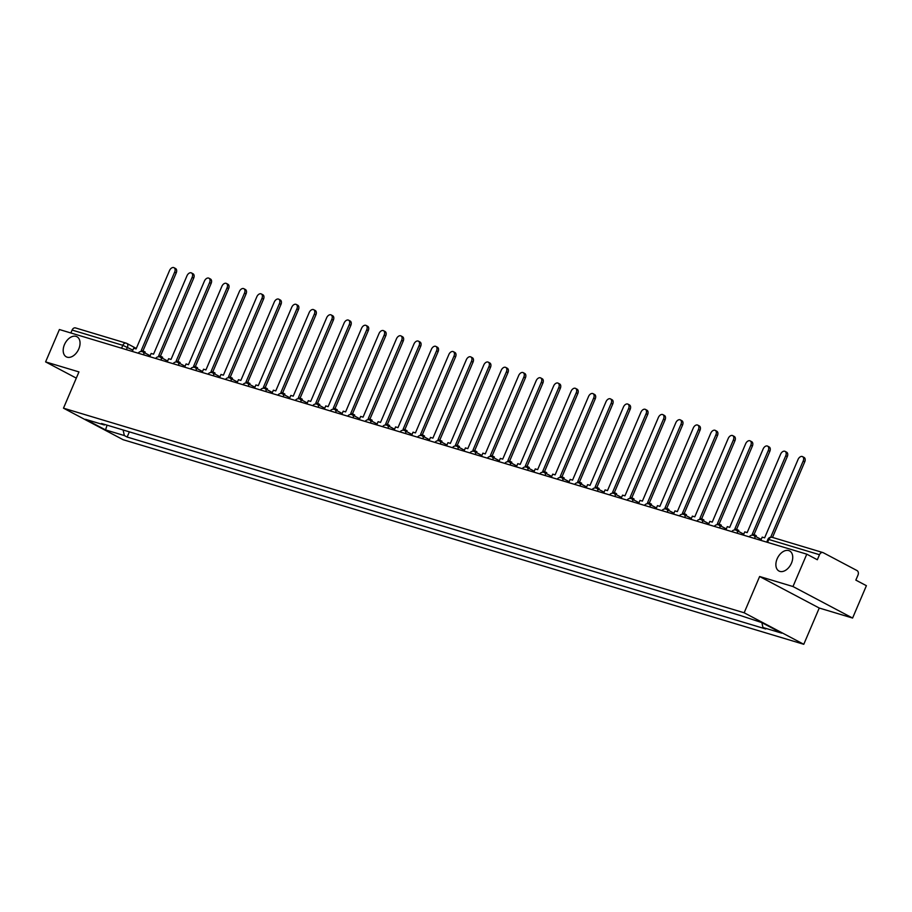 <?xml version="1.0" encoding="UTF-8"?>
<svg xmlns="http://www.w3.org/2000/svg" width="912" height="912" viewBox="0 0 912 912"><rect width="100%" height="100%" fill="white"/><g stroke="black" fill="none" stroke-linecap="round" stroke-linejoin="round"><path stroke-width="1.37" d="M777.138 558.839A11.366 7.399 117.9 0 1 789.621 550.939A11.366 7.399 117.9 0 1 791.468 563.149A11.366 7.399 117.9 0 1 778.985 571.037A11.366 7.399 117.9 0 1 777.138 558.839M64.456 344.622A11.366 7.399 117.9 0 1 76.927 336.722A11.366 7.399 117.9 0 1 78.785 348.931A11.366 7.399 117.9 0 1 66.302 356.831A11.366 7.399 117.9 0 1 64.456 344.622M852.595 618.051L792.984 586.53L806.778 554.165L59.405 329.528L45.6 361.893L78.956 371.914L63.487 408.177L123.097 439.698L803.78 644.294L819.25 608.03L852.595 618.051L866.4 585.686L855.844 580.112L857.998 575.073A3.557 2.679 106.7 0 0 857.006 570.559L823.262 552.718A3.557 2.679 106.7 0 0 822.898 552.569A3.557 2.679 106.7 0 0 819.489 554.713L768.793 539.471L767.904 539.334L766.718 542.127M792.984 586.53L759.628 576.509L744.158 612.773L63.487 408.177M806.778 554.165L817.334 559.751L819.489 554.713M45.6 361.893L76.3 378.127M70.862 332.971L72.105 330.064A3.557 2.679 -73.3 0 1 75.514 327.921A3.557 2.679 -73.3 0 1 75.878 328.069M146.821 437.11L138.67 434.659M146.764 437.247L146.057 436.882M156.123 439.903L163.51 442.126M173.588 445.147L180.975 447.37M191.041 450.403L198.428 452.614M208.506 455.647L215.893 457.87M225.959 460.891L233.347 463.114M243.424 466.146L250.811 468.358M260.878 471.39L268.265 473.613M278.342 476.634L285.73 478.857M295.796 481.889L303.183 484.101M313.261 487.133L320.648 489.356M330.714 492.377L338.101 494.6M348.179 497.633L355.566 499.844M365.632 502.877L373.019 505.1M383.097 508.121L390.484 510.344M400.55 513.376L407.938 515.588M418.015 518.62L425.402 520.843M435.469 523.864L442.856 526.087M452.933 529.12L460.321 531.331M470.387 534.364L477.774 536.587M487.852 539.608L495.239 541.831M505.305 544.863L512.692 547.075M522.77 550.107L530.157 552.33M540.223 555.351L547.61 557.574M557.688 560.606L565.075 562.818M575.141 565.85L582.529 568.073M592.606 571.094L599.993 573.317M610.06 576.35L617.447 578.561M627.524 581.594L634.912 583.817M644.978 586.838L652.365 589.061M662.443 592.093L669.83 594.305M679.896 597.337L687.283 599.56M697.361 602.581L704.748 604.804M714.814 607.825L722.201 610.048M732.279 613.081L739.666 615.304M123.109 429.985L124.351 435.56L105.541 429.905L85.511 419.315L104.31 424.969L105.085 424.559M124.351 435.56L127.144 437.042L765.749 628.984L762.945 627.502L781.744 633.156L761.714 622.565L740.111 615.429L101.517 423.487L104.31 424.969M803.78 644.294L744.158 612.773M819.25 608.03L759.628 576.509M129.356 431.855L127.144 437.042M762.945 627.502L761.873 622.645M105.541 429.905L107.08 425.163M174.01 267.706L175.56 268.527A4.081 2.656 117.9 0 1 176.221 272.916L174.671 272.095A4.081 2.656 -62.1 0 0 174.01 267.706A4.081 2.656 -62.1 0 0 169.529 270.545L136.093 348.931L133.688 348.213L132.308 351.439M143.264 352.1L143.651 351.2L141.246 350.482L174.671 272.095M143.651 351.2L145.202 352.021L144.814 352.921L150.161 355.748L142.922 351.918A3.557 2.314 -62.1 0 0 142.648 351.815M142.922 350.983L176.221 272.916M191.474 272.95L193.025 273.771A4.081 2.656 117.9 0 1 193.686 278.16L192.136 277.339A4.081 2.656 -62.1 0 0 191.474 272.95A4.081 2.656 -62.1 0 0 186.983 275.789L153.547 354.175L151.141 353.457L149.762 356.683M160.717 357.356L161.105 356.455L158.699 355.726L192.136 277.339M161.105 356.455L162.655 357.265L162.268 358.165M160.387 356.227L193.686 278.16M208.928 278.206L210.478 279.026A4.081 2.656 117.9 0 1 211.139 283.404L209.589 282.583A4.081 2.656 -62.1 0 0 208.928 278.206A4.081 2.656 -62.1 0 0 204.448 281.044L171.011 359.431L168.606 358.701L167.227 361.939M178.182 362.6L178.57 361.699L176.164 360.97L209.589 282.583M178.57 361.699L180.12 362.52L179.732 363.421M177.84 361.483L211.139 283.404M226.393 283.45L227.943 284.27A4.081 2.656 117.9 0 1 228.604 288.659L227.054 287.839A4.081 2.656 -62.1 0 0 226.393 283.45A4.081 2.656 -62.1 0 0 221.901 286.288L188.465 364.675L186.059 363.956L184.68 367.183M195.635 367.844L196.023 366.943L193.618 366.225L227.054 287.839M196.023 366.943L197.573 367.764L197.186 368.665M195.305 366.727L228.604 288.659M243.846 288.694L245.396 289.514A4.081 2.656 117.9 0 1 246.058 293.903L244.507 293.083A4.081 2.656 -62.1 0 0 243.846 288.694A4.081 2.656 -62.1 0 0 239.366 291.532L205.93 369.919L203.524 369.2L202.145 372.427M213.1 373.099L213.488 372.187L211.071 371.469L244.507 293.083M213.488 372.187L215.038 373.008L214.651 373.909M212.758 371.971L246.058 293.903M261.311 293.949L262.861 294.758A4.081 2.656 117.9 0 1 263.522 299.147L261.972 298.327A4.081 2.656 -62.1 0 0 261.311 293.949A4.081 2.656 -62.1 0 0 256.819 296.788L223.383 375.174L220.978 374.444L219.598 377.682M230.554 378.343L230.941 377.443L228.536 376.713L261.972 298.327M230.941 377.443L232.492 378.263L232.104 379.164M230.223 377.226L263.522 299.147M278.764 299.193L280.315 300.014A4.081 2.656 117.9 0 1 280.976 304.403L279.425 303.582A4.081 2.656 -62.1 0 0 278.764 299.193A4.081 2.656 -62.1 0 0 274.284 302.032L240.848 380.418L238.442 379.7L237.063 382.926M248.018 383.587L248.406 382.687L245.989 381.968L279.425 303.582M248.406 382.687L249.956 383.507L249.569 384.408M247.676 382.47L280.976 304.403M296.229 304.437L297.779 305.258A4.081 2.656 117.9 0 1 298.441 309.647L296.89 308.826A4.081 2.656 -62.1 0 0 296.229 304.437A4.081 2.656 -62.1 0 0 291.737 307.276L258.301 385.662L255.896 384.944L254.516 388.17M265.472 388.843L265.859 387.931L263.454 387.212L296.89 308.826M265.859 387.931L267.41 388.751L267.022 389.652M265.141 387.714L298.441 309.647M313.682 309.692L315.233 310.502A4.081 2.656 117.9 0 1 315.894 314.891L314.344 314.07A4.081 2.656 -62.1 0 0 313.682 309.692A4.081 2.656 -62.1 0 0 309.202 312.531L275.766 390.917L273.361 390.188L271.981 393.425M282.937 394.087L283.324 393.186L280.907 392.456L314.344 314.07M283.324 393.186L284.863 394.007L284.487 394.907M282.595 392.969L315.894 314.891M331.147 314.936L332.698 315.757A4.081 2.656 117.9 0 1 333.359 320.135L331.808 319.325A4.081 2.656 -62.1 0 0 331.147 314.936A4.081 2.656 -62.1 0 0 326.656 317.775L293.219 396.161L290.814 395.432L289.435 398.669M300.39 399.331L300.778 398.43L298.372 397.712L331.808 319.325M300.778 398.43L302.328 399.251L301.94 400.151M300.059 398.213L333.359 320.135M348.601 320.18L350.151 321.001A4.081 2.656 117.9 0 1 350.812 325.39L349.262 324.569A4.081 2.656 -62.1 0 0 348.601 320.18A4.081 2.656 -62.1 0 0 344.12 323.019L310.684 401.405L308.279 400.687L306.899 403.913M317.855 404.586L318.242 403.674L315.826 402.956L349.262 324.569M318.242 403.674L319.781 404.495L319.405 405.395M317.513 403.457L350.812 325.39M366.065 325.436L367.616 326.245A4.081 2.656 117.9 0 1 368.277 330.634L366.727 329.813A4.081 2.656 -62.1 0 0 366.065 325.436A4.081 2.656 -62.1 0 0 361.574 328.274L328.138 406.661L325.732 405.931L324.353 409.169M335.308 409.83L335.696 408.929L333.29 408.2L366.727 329.813M335.696 408.929L337.246 409.75L336.859 410.651M334.978 408.713L368.277 330.634M383.519 330.68L385.069 331.501A4.081 2.656 117.9 0 1 385.73 335.878L384.18 335.069A4.081 2.656 -62.1 0 0 383.519 330.68A4.081 2.656 -62.1 0 0 379.039 333.518L345.602 411.905L343.197 411.175L341.818 414.413M352.773 415.074L353.149 414.173L350.744 413.455L384.18 335.069M353.149 414.173L354.7 414.994L354.323 415.895M352.431 413.957L385.73 335.878M400.984 335.924L402.523 336.745A4.081 2.656 117.9 0 1 403.195 341.134L401.645 340.313A4.081 2.656 -62.1 0 0 400.984 335.924A4.081 2.656 -62.1 0 0 396.492 338.762L363.056 417.149L360.65 416.431L359.271 419.657M370.226 420.329L370.614 419.417L368.209 418.699L401.645 340.313M370.614 419.417L372.164 420.238L371.777 421.139M369.896 419.201L403.195 341.134M418.437 341.179L419.987 341.989A4.081 2.656 117.9 0 1 420.649 346.378L419.098 345.557A4.081 2.656 -62.1 0 0 418.437 341.179A4.081 2.656 -62.1 0 0 413.957 344.006L380.521 422.404L378.115 421.675L376.736 424.912M387.691 425.573L388.067 424.673L385.662 423.943L419.098 345.557M388.067 424.673L389.618 425.494L389.242 426.394M387.349 424.456L420.649 346.378M435.902 346.423L437.441 347.244A4.081 2.656 117.9 0 1 438.113 351.622L436.563 350.812A4.081 2.656 -62.1 0 0 435.902 346.423A4.081 2.656 -62.1 0 0 431.41 349.262L397.974 427.648L395.569 426.919L394.189 430.156M405.145 430.817L405.532 429.917L403.127 429.199L436.563 350.812M405.532 429.917L407.083 430.738L406.695 431.638M404.814 429.7L438.113 351.622M453.355 351.667L454.906 352.488A4.081 2.656 117.9 0 1 455.567 356.877L454.016 356.056A4.081 2.656 -62.1 0 0 453.355 351.667A4.081 2.656 -62.1 0 0 448.875 354.506L415.439 432.892L413.033 432.174L411.654 435.4M422.609 436.061L422.986 435.161L420.58 434.443L454.016 356.056M422.986 435.161L424.536 435.982L424.16 436.882M422.267 434.944L455.567 356.877M470.809 356.923L472.359 357.732A4.081 2.656 117.9 0 1 473.032 362.121L471.481 361.3A4.081 2.656 -62.1 0 0 470.809 356.923A4.081 2.656 -62.1 0 0 466.328 359.75L432.892 438.148L430.487 437.418L429.107 440.656M440.063 441.317L440.45 440.416L438.045 439.687L471.481 361.3M440.45 440.416L442.001 441.237L441.613 442.138M439.732 440.2L473.032 362.121M488.273 362.167L489.824 362.987A4.081 2.656 117.9 0 1 490.485 367.365L488.935 366.556A4.081 2.656 -62.1 0 0 488.273 362.167A4.081 2.656 -62.1 0 0 483.793 365.005L450.357 443.392L447.952 442.662L446.572 445.9M457.528 446.561L457.904 445.66L455.498 444.942L488.935 366.556M457.904 445.66L459.454 446.481L459.078 447.382M457.186 445.444L490.485 367.365M505.727 367.411L507.277 368.231A4.081 2.656 117.9 0 1 507.95 372.62L506.399 371.8A4.081 2.656 -62.1 0 0 505.727 367.411A4.081 2.656 -62.1 0 0 501.247 370.249L467.81 448.636L465.405 447.917L464.026 451.144M474.981 451.805L475.369 450.904L472.963 450.186L506.399 371.8M475.369 450.904L476.919 451.725L476.531 452.626M474.65 450.688L507.95 372.62M523.192 372.655L524.742 373.475A4.081 2.656 117.9 0 1 525.403 377.864L523.853 377.044A4.081 2.656 -62.1 0 0 523.192 372.655A4.081 2.656 -62.1 0 0 518.711 375.493L485.275 453.891L482.87 453.161L481.49 456.399M492.446 457.06L492.822 456.16L490.417 455.43L523.853 377.044M492.822 456.16L494.372 456.98L493.996 457.881M492.104 455.943L525.403 377.864M540.645 377.91L542.195 378.731A4.081 2.656 117.9 0 1 542.868 383.108L541.318 382.299A4.081 2.656 -62.1 0 0 540.645 377.91A4.081 2.656 -62.1 0 0 536.165 380.749L502.729 459.135L500.323 458.405L498.944 461.643M509.899 462.304L510.287 461.404L507.881 460.685L541.318 382.299M510.287 461.404L511.837 462.224L511.45 463.125M509.569 461.187L542.868 383.108M558.11 383.154L559.66 383.975A4.081 2.656 117.9 0 1 560.321 388.364L558.771 387.543A4.081 2.656 -62.1 0 0 558.11 383.154A4.081 2.656 -62.1 0 0 553.63 385.993L520.193 464.379L517.788 463.661L516.409 466.887M527.364 467.548L527.74 466.648L525.335 465.929L558.771 387.543M527.74 466.648L529.291 467.468L528.914 468.369M527.022 466.431L560.321 388.364M575.563 388.398L577.114 389.219A4.081 2.656 117.9 0 1 577.786 393.608L576.236 392.787A4.081 2.656 -62.1 0 0 575.563 388.398A4.081 2.656 -62.1 0 0 571.083 391.237L537.647 469.623L535.241 468.905L533.862 472.142M544.817 472.804L545.205 471.903L542.8 471.173L576.236 392.787M545.205 471.903L546.755 472.724L546.368 473.624M544.487 471.686L577.786 393.608M593.028 393.653L594.578 394.474A4.081 2.656 117.9 0 1 595.24 398.852L593.689 398.031A4.081 2.656 -62.1 0 0 593.028 393.653A4.081 2.656 -62.1 0 0 588.548 396.492L555.112 474.878L552.706 474.149L551.327 477.386M562.282 478.048L562.658 477.147L560.253 476.429L593.689 398.031M562.658 477.147L564.209 477.968L563.833 478.868M561.94 476.93L595.24 398.852M610.481 398.897L612.032 399.718A4.081 2.656 117.9 0 1 612.704 404.107L611.154 403.286A4.081 2.656 -62.1 0 0 610.481 398.897A4.081 2.656 -62.1 0 0 606.001 401.736L572.565 480.122L570.16 479.404L568.78 482.63M579.736 483.292L580.123 482.391L577.718 481.673L611.154 403.286M580.123 482.391L581.674 483.212L581.286 484.112M579.394 482.174L612.704 404.107M627.946 404.141L629.497 404.962A4.081 2.656 117.9 0 1 630.158 409.351L628.607 408.53A4.081 2.656 -62.1 0 0 627.946 404.141A4.081 2.656 -62.1 0 0 623.466 406.98L590.03 485.366L587.624 484.648L586.245 487.886M597.2 488.547L597.577 487.646L595.171 486.917L628.607 408.53M597.577 487.646L599.127 488.467L598.751 489.368M596.858 487.43L630.158 409.351M645.4 409.397L646.95 410.218A4.081 2.656 117.9 0 1 647.623 414.595L646.072 413.774A4.081 2.656 -62.1 0 0 645.4 409.397A4.081 2.656 -62.1 0 0 640.919 412.235L607.483 490.622L605.078 489.892L603.698 493.13M614.654 493.791L615.041 492.89L612.636 492.172L646.072 413.774M615.041 492.89L616.592 493.711L616.204 494.612M614.312 492.674L647.623 414.595M662.864 414.641L664.415 415.462A4.081 2.656 117.9 0 1 665.076 419.851L663.526 419.03A4.081 2.656 -62.1 0 0 662.864 414.641A4.081 2.656 -62.1 0 0 658.384 417.479L624.948 495.866L622.543 495.148L621.163 498.374M632.119 499.035L632.495 498.134L630.089 497.416L663.526 419.03M632.495 498.134L634.045 498.955L633.669 499.856M631.777 497.918L665.076 419.851M680.318 419.885L681.868 420.706A4.081 2.656 117.9 0 1 682.541 425.095L680.99 424.274A4.081 2.656 -62.1 0 0 680.318 419.885A4.081 2.656 -62.1 0 0 675.838 422.723L642.401 501.11L639.996 500.392L638.617 503.629M649.572 504.29L649.96 503.39L647.554 502.66L680.99 424.274M649.96 503.39L651.51 504.211L651.122 505.111M649.23 503.173L682.541 425.095M697.783 425.14L699.333 425.961A4.081 2.656 117.9 0 1 699.994 430.339L698.444 429.518A4.081 2.656 -62.1 0 0 697.783 425.14A4.081 2.656 -62.1 0 0 693.302 427.979L659.866 506.365L657.461 505.636L656.081 508.873M667.037 509.534L667.413 508.634L665.008 507.916L698.444 429.518M667.413 508.634L668.963 509.455L668.587 510.355M666.695 508.417L699.994 430.339M715.236 430.384L716.786 431.205A4.081 2.656 117.9 0 1 717.459 435.594L715.909 434.773A4.081 2.656 -62.1 0 0 715.236 430.384A4.081 2.656 -62.1 0 0 710.756 433.223L677.32 511.609L674.914 510.891L673.535 514.117M684.49 514.778L684.878 513.878L682.472 513.16L715.909 434.773M684.878 513.878L686.428 514.699L686.041 515.599M684.148 513.661L717.459 435.594M732.701 435.628L734.251 436.449A4.081 2.656 117.9 0 1 734.912 440.838L733.362 440.017A4.081 2.656 -62.1 0 0 732.701 435.628A4.081 2.656 -62.1 0 0 728.221 438.467L694.784 516.853L692.379 516.135L691 519.373M701.955 520.034L702.331 519.133L699.926 518.404L733.362 440.017M702.331 519.133L703.882 519.943L703.505 520.855M701.613 518.917L734.912 440.838M750.154 440.884L751.705 441.704A4.081 2.656 117.9 0 1 752.377 446.082L750.827 445.261A4.081 2.656 -62.1 0 0 750.154 440.884A4.081 2.656 -62.1 0 0 745.674 443.722L712.238 522.109L709.832 521.379L708.453 524.617M719.408 525.278L719.796 524.377L717.391 523.648L750.827 445.261M719.796 524.377L721.346 525.198L720.959 526.099M719.066 524.161L752.377 446.082M767.619 446.128L769.169 446.948A4.081 2.656 117.9 0 1 769.831 451.337L768.28 450.517A4.081 2.656 -62.1 0 0 767.619 446.128A4.081 2.656 -62.1 0 0 763.139 448.966L729.703 527.353L727.297 526.634L725.918 529.861M736.873 530.522L737.249 529.621L734.844 528.903L768.28 450.517M737.249 529.621L738.8 530.442L738.424 531.343M736.531 529.405L769.831 451.337M785.072 451.372L786.623 452.192A4.081 2.656 117.9 0 1 787.295 456.581L785.745 455.761A4.081 2.656 -62.1 0 0 785.072 451.372A4.081 2.656 -62.1 0 0 780.592 454.21L747.156 532.597L744.751 531.878L743.371 535.105M754.327 535.777L754.714 534.877L752.309 534.147L785.745 455.761M754.714 534.877L756.265 535.686L755.877 536.598M753.985 534.66L787.295 456.581M802.537 456.627L804.088 457.448A4.081 2.656 117.9 0 1 804.749 461.825L803.198 461.005A4.081 2.656 -62.1 0 0 802.537 456.627A4.081 2.656 -62.1 0 0 798.057 459.466L764.621 537.852L762.215 537.122L760.836 540.36M770.697 537.214L803.198 461.005M772.51 537.419L804.749 461.825M132.867 350.117L122.801 345.306L72.105 330.064M126.392 349.661L127.429 347.233A3.557 2.314 117.9 0 0 126.848 343.425A3.557 3.557 0 0 0 126.209 343.163A3.557 2.679 106.7 0 0 122.801 345.306L121.57 348.213M143.777 354.893A3.557 2.314 -62.1 0 0 142.922 351.918A3.557 3.557 0 0 0 138.225 353.218M161.242 360.137A3.557 2.314 -62.1 0 0 160.375 357.173A3.557 2.314 -62.1 0 0 160.113 357.059M178.695 365.381A3.557 2.314 -62.1 0 0 177.84 362.417A3.557 2.314 -62.1 0 0 177.566 362.303M196.16 370.637A3.557 2.314 -62.1 0 0 195.293 367.661A3.557 2.314 -62.1 0 0 195.02 367.559M213.613 375.881A3.557 2.314 -62.1 0 0 212.758 372.917A3.557 2.314 -62.1 0 0 212.485 372.803M231.078 381.125A3.557 2.314 -62.1 0 0 230.212 378.161A3.557 2.314 -62.1 0 0 229.938 378.047M248.531 386.369A3.557 2.314 -62.1 0 0 247.676 383.405A3.557 2.314 -62.1 0 0 247.403 383.302M265.996 391.624A3.557 2.314 -62.1 0 0 265.13 388.66A3.557 2.314 -62.1 0 0 264.856 388.546M283.45 396.868A3.557 2.314 -62.1 0 0 282.595 393.904A3.557 2.314 -62.1 0 0 282.321 393.79M300.914 402.112A3.557 2.314 -62.1 0 0 300.048 399.148A3.557 2.314 -62.1 0 0 299.774 399.046M318.368 407.368A3.557 2.314 -62.1 0 0 317.513 404.404A3.557 2.314 -62.1 0 0 317.239 404.29M335.833 412.612A3.557 2.314 -62.1 0 0 334.966 409.648A3.557 2.314 -62.1 0 0 334.693 409.534M353.286 417.856A3.557 2.314 -62.1 0 0 352.431 414.892A3.557 2.314 -62.1 0 0 352.157 414.789M370.751 423.111A3.557 2.314 -62.1 0 0 369.884 420.147A3.557 2.314 -62.1 0 0 369.611 420.033M388.204 428.355A3.557 2.314 -62.1 0 0 387.349 425.391A3.557 2.314 -62.1 0 0 387.076 425.277M405.669 433.599A3.557 2.314 -62.1 0 0 404.803 430.635A3.557 2.314 -62.1 0 0 404.529 430.532M423.122 438.854A3.557 2.314 -62.1 0 0 422.267 435.89A3.557 2.314 -62.1 0 0 421.994 435.776M440.587 444.098A3.557 2.314 -62.1 0 0 439.721 441.134A3.557 2.314 -62.1 0 0 439.447 441.02M458.041 449.342A3.557 2.314 -62.1 0 0 457.186 446.378A3.557 2.314 -62.1 0 0 456.912 446.276M475.494 454.598A3.557 2.314 -62.1 0 0 474.639 451.634A3.557 2.314 -62.1 0 0 474.365 451.52M492.959 459.842A3.557 2.314 -62.1 0 0 492.104 456.878A3.557 2.314 -62.1 0 0 491.83 456.764M510.412 465.086A3.557 2.314 -62.1 0 0 509.557 462.122A3.557 2.314 -62.1 0 0 509.284 462.019M527.877 470.341A3.557 2.314 -62.1 0 0 527.022 467.377A3.557 2.314 -62.1 0 0 526.748 467.263M545.33 475.585A3.557 2.314 -62.1 0 0 544.475 472.621A3.557 2.314 -62.1 0 0 544.202 472.507M562.795 480.829A3.557 2.314 -62.1 0 0 561.94 477.865A3.557 2.314 -62.1 0 0 561.667 477.751M580.249 486.085A3.557 2.314 -62.1 0 0 579.394 483.121A3.557 2.314 -62.1 0 0 579.12 483.007M597.713 491.329A3.557 2.314 -62.1 0 0 596.858 488.365A3.557 2.314 -62.1 0 0 596.585 488.251M615.167 496.573A3.557 2.314 -62.1 0 0 614.312 493.609A3.557 2.314 -62.1 0 0 614.038 493.495M632.632 501.828A3.557 2.314 -62.1 0 0 631.777 498.864A3.557 2.314 -62.1 0 0 631.503 498.75M650.085 507.072A3.557 2.314 -62.1 0 0 649.23 504.108A3.557 2.314 -62.1 0 0 648.956 503.994M667.55 512.316A3.557 2.314 -62.1 0 0 666.695 509.352A3.557 2.314 -62.1 0 0 666.421 509.238M685.003 517.571A3.557 2.314 -62.1 0 0 684.148 514.607A3.557 2.314 -62.1 0 0 683.875 514.493M702.468 522.815A3.557 2.314 -62.1 0 0 701.613 519.851A3.557 2.314 -62.1 0 0 701.339 519.737M719.921 528.059A3.557 2.314 -62.1 0 0 719.066 525.095A3.557 2.314 -62.1 0 0 718.793 524.981M737.386 533.315A3.557 2.314 -62.1 0 0 736.531 530.351A3.557 2.314 -62.1 0 0 736.258 530.237M754.84 538.559A3.557 2.314 -62.1 0 0 753.985 535.595A3.557 2.314 -62.1 0 0 753.711 535.481M767.551 542.378L768.793 539.471A3.557 2.679 106.7 0 1 772.19 537.328A3.557 3.557 0 0 0 767.904 539.334M772.555 537.476A3.557 2.679 106.7 0 0 772.19 537.328L822.898 552.569M136.31 348.43L126.848 343.425A3.557 2.314 117.9 0 0 126.574 343.311A3.557 2.679 106.7 0 0 126.209 343.163L75.514 327.921M167.626 361.004L160.375 357.173A3.557 3.557 0 0 0 155.69 358.462M185.079 366.248L177.84 362.417A3.557 3.557 0 0 0 173.143 363.717M202.544 371.492L195.293 367.661A3.557 3.557 0 0 0 190.608 368.961M219.997 376.747L212.758 372.917A3.557 3.557 0 0 0 208.061 374.205M237.462 381.991L230.212 378.161A3.557 3.557 0 0 0 225.515 379.46M254.915 387.235L247.676 383.405A3.557 3.557 0 0 0 242.98 384.704M272.38 392.491L265.13 388.66A3.557 3.557 0 0 0 260.433 389.948M289.834 397.735L282.595 393.904A3.557 3.557 0 0 0 277.898 395.204M307.298 402.979L300.048 399.148A3.557 3.557 0 0 0 295.351 400.448M324.752 408.234L317.513 404.404A3.557 3.557 0 0 0 312.816 405.692M342.217 413.478L334.966 409.648A3.557 3.557 0 0 0 330.269 410.947M359.67 418.722L352.431 414.892A3.557 3.557 0 0 0 347.734 416.191M377.135 423.977L369.884 420.147A3.557 3.557 0 0 0 365.188 421.435M394.588 429.221L387.349 425.391A3.557 3.557 0 0 0 382.652 426.691M412.053 434.465L404.803 430.635A3.557 3.557 0 0 0 400.106 431.935M429.506 439.721L422.267 435.89A3.557 3.557 0 0 0 417.571 437.179M446.971 444.965L439.721 441.134A3.557 3.557 0 0 0 435.024 442.434M464.425 450.209L457.186 446.378A3.557 3.557 0 0 0 452.489 447.678M481.889 455.464L474.639 451.634A3.557 3.557 0 0 0 469.942 452.922M499.343 460.708L492.104 456.878A3.557 3.557 0 0 0 487.407 458.177M516.808 465.952L509.557 462.122A3.557 3.557 0 0 0 504.86 463.421M534.261 471.208L527.022 467.377A3.557 3.557 0 0 0 522.325 468.665M551.726 476.452L544.475 472.621A3.557 3.557 0 0 0 539.779 473.921M569.179 481.696L561.94 477.865A3.557 3.557 0 0 0 557.243 479.165M586.644 486.951L579.394 483.121A3.557 3.557 0 0 0 574.697 484.409M604.097 492.195L596.858 488.365A3.557 3.557 0 0 0 592.162 489.664M621.562 497.439L614.312 493.609A3.557 3.557 0 0 0 609.615 494.908M639.016 502.694L631.777 498.864A3.557 3.557 0 0 0 627.08 500.152M656.48 507.938L649.23 504.108A3.557 3.557 0 0 0 644.533 505.408M673.934 513.182L666.695 509.352A3.557 3.557 0 0 0 661.998 510.652M691.399 518.438L684.148 514.607A3.557 3.557 0 0 0 679.451 515.896M708.852 523.682L701.613 519.851A3.557 3.557 0 0 0 696.916 521.151M726.317 528.926L719.066 525.095A3.557 3.557 0 0 0 714.37 526.395M743.77 534.17L736.531 530.351A3.557 3.557 0 0 0 731.834 531.639M761.235 539.425L753.985 535.595A3.557 3.557 0 0 0 749.288 536.894"/></g></svg>
